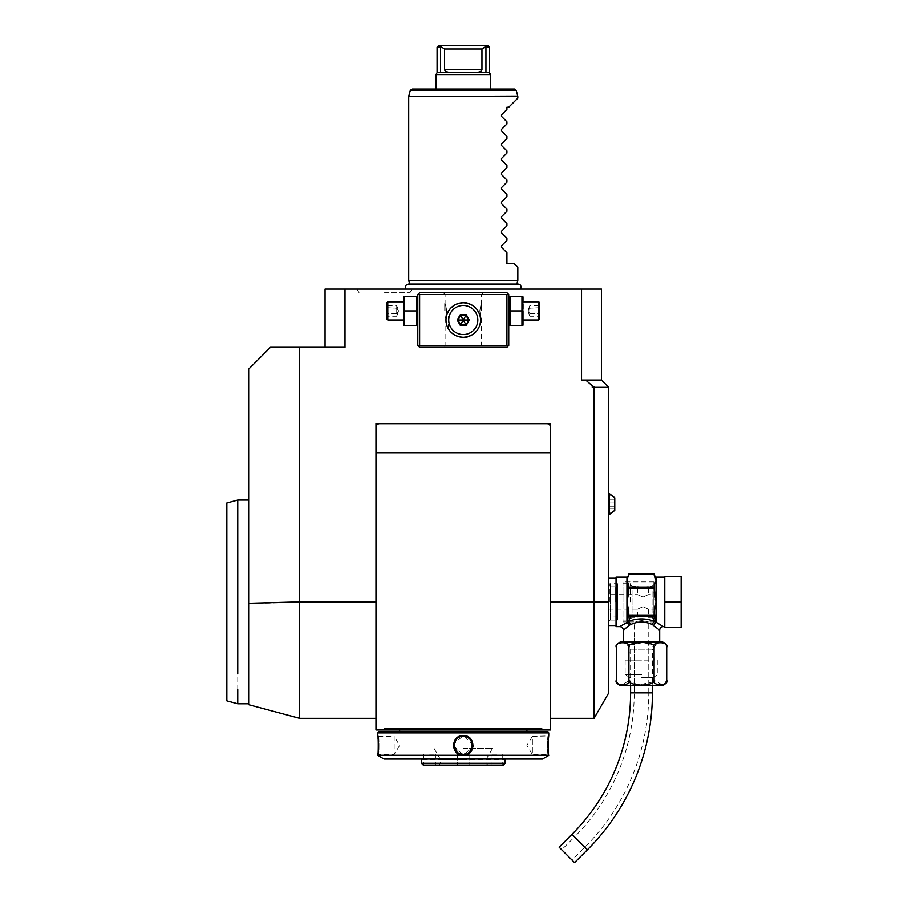 <?xml version="1.0" encoding="UTF-8"?>
<svg xmlns="http://www.w3.org/2000/svg" width="908" height="908" viewBox="0 0 908 908"><rect width="100%" height="100%" fill="white"/><g stroke="black" fill="none" stroke-linecap="round" stroke-linejoin="round"><path stroke-width="0.68" stroke-dasharray="4.54 3.41" d="M508.741 310.922L508.741 324.451L508.741 310.922M510.069 310.922L510.069 296.383L521.964 296.383L521.964 310.922L510.069 310.922L510.069 325.473L521.964 325.473L521.964 310.922M508.741 345.483L508.741 294.555L506.925 292.739L419.632 292.739L417.805 294.555L417.805 345.483L419.632 347.299L506.925 347.299L508.741 345.483M375.98 601.913L375.98 718.307L375.98 601.913L299.595 601.913L299.595 347.299L345.006 347.299L345.006 289.107L325.053 289.107L325.053 347.299L345.006 347.299L325.053 347.299M550.577 452.786L550.577 729.953L541.179 729.953L541.781 728.67L541.179 729.953L385.367 729.953L384.765 728.67L541.781 728.67L541.179 729.953M585.671 380.032L581.54 380.032L581.54 289.107L601.493 289.107L601.493 380.032L581.54 380.032L601.493 380.032L585.671 380.032L592.254 385.741L592.254 387.307L594.978 387.307L594.07 387.307L594.07 718.307M608.769 692.849L608.769 387.307L594.978 387.307L592.254 385.741M601.493 380.032L608.769 387.307M594.07 387.307L594.978 387.307M375.98 452.786L375.98 729.953L385.367 729.953L384.765 728.67L385.367 729.953M581.54 289.107L345.006 289.107M550.577 601.913L550.577 718.307L550.577 601.913L608.769 601.913L608.769 578.271L608.769 601.913M375.98 423.684L375.98 427.316A3.632 3.632 0 0 1 379.612 423.684L375.98 423.684M550.577 423.684L546.934 423.684A3.632 3.632 0 0 1 550.577 427.316L550.577 423.684M390.667 729.953L407.283 729.953L390.667 729.953M520.636 729.953L398.896 729.953M527.661 729.953L405.91 729.953M526.924 730.021L399.634 730.021M463.273 731.78L399.622 731.769L463.273 731.769M378.886 731.769L547.66 731.769M377.796 735.582L378.522 736.309C379.147 735.684 379.147 755.138 378.522 754.503C379.147 755.138 379.147 735.684 378.522 736.32L377.796 735.582L378.522 736.32L394.163 736.32L394.163 754.503L378.522 754.503L377.807 755.195M394.163 736.32L394.163 754.503L399.634 745.411L394.163 736.32M378.023 753.084L378.182 751.041M378.25 750.019L378.296 749.077M378.364 746.728L378.375 745.434M378.364 744.151L378.284 741.654M378.273 741.337L378.171 739.509M378.034 737.829L377.932 736.774M377.898 736.536L377.841 735.923M377.796 755.411L548.75 755.411M548.75 755.229L548.023 754.503C547.411 755.138 547.411 735.684 548.023 736.32C547.411 735.684 547.411 755.138 548.023 754.503L532.383 754.503L532.383 736.32L526.924 745.411L532.383 754.503L532.383 736.32L548.716 735.923M548.523 737.829L548.375 739.611M548.296 741.019L548.25 741.972M548.182 744.14L548.182 745.956M548.182 746.387L548.273 749.395M548.273 749.475L548.375 751.109M548.511 752.925L548.659 754.355M377.796 732.858L548.75 732.858M473.181 745.445L463.273 735.582L453.433 744.265M453.376 745.445L463.273 755.229L473.113 746.546M384.095 759.043L542.451 759.043M507.05 759.043L419.496 759.043L507.05 759.043L506.55 758.169L420.007 758.169L506.55 758.169L505.109 759.61L421.448 759.61L420.007 758.169L419.496 759.043M421.448 763.253L505.109 763.253M423.264 765.069L503.282 765.069M463.273 765.069L438.723 765.069L463.273 765.069M496.926 765.069L491.103 765.069L496.926 765.069M429.632 765.069L435.454 765.069L429.632 765.069M463.273 763.253L440.539 763.253L463.273 763.253M463.273 759.61L440.539 759.61L463.273 759.61M463.273 748.34L492.522 748.34L463.273 748.34M463.273 754.162L469.096 754.162L463.273 754.162M496.926 754.162L491.103 754.162L496.926 754.162M429.632 754.162L435.454 754.162L429.632 754.162M462.694 736.331L462.115 736.388A9.091 9.091 0 0 1 462.705 736.331M460.401 736.785A9.091 9.091 0 0 1 460.969 736.615L459.959 736.944M459.834 736.99L459.289 737.239A9.091 9.091 0 0 1 460.367 736.797M457.768 738.17A9.091 9.091 0 0 1 458.131 737.909L457.291 738.556M456.077 739.861A9.091 9.091 0 0 1 456.86 738.953L456.066 739.861M455.419 740.837A9.091 9.091 0 0 1 455.725 740.338L455.18 741.257M454.488 743.05A9.091 9.091 0 0 1 454.67 742.483L454.488 743.062M454.454 743.209L454.261 744.231A9.091 9.091 0 0 1 454.352 743.629M454.204 744.821L454.204 746.013M454.261 746.603L454.454 747.602M454.488 747.772L463.273 754.503L471.888 748.34A9.091 9.091 0 0 0 472.058 747.772M463.273 736.32A9.091 9.091 0 0 0 454.182 745.411A9.091 9.091 0 0 0 463.273 754.503A9.091 9.091 0 0 0 472.364 745.411A9.091 9.091 0 0 0 463.273 736.32L463.273 735.582M471.888 748.328L472.058 747.761M472.103 747.602L472.296 746.592A9.091 9.091 0 0 1 472.194 747.182M472.353 746.001L472.353 744.81M472.285 744.22L472.194 743.629M472.058 743.05L471.888 742.483A9.091 9.091 0 0 1 472.058 743.062M470.48 739.861L469.686 738.953M466.576 736.933L465.577 736.615M464.431 736.388L463.852 736.331A9.091 9.091 0 0 1 464.431 736.388M463.852 754.48A9.091 9.091 0 0 0 464.431 754.423M465.577 754.207A9.091 9.091 0 0 0 466.144 754.037M466.19 754.026A9.091 9.091 0 0 0 467.257 753.583M469.686 751.858A9.091 9.091 0 0 0 470.48 750.961M471.139 749.963A9.091 9.091 0 0 0 471.672 748.896M472.353 746.013A9.091 9.091 0 0 0 472.353 744.821M462.694 754.48A9.091 9.091 0 0 1 462.115 754.423M454.67 748.328A9.091 9.091 0 0 1 454.488 747.761M454.204 746.001A9.091 9.091 0 0 1 454.204 744.81M454.874 741.915A9.091 9.091 0 0 1 455.407 740.849M299.595 601.913L299.595 718.296L299.595 601.913C288.154 602.821 271.186 603.287 248.667 603.309L248.667 704.676M299.595 347.299L270.493 347.299L248.667 369.125L248.667 603.309M248.667 529.897L248.667 703.757L248.667 529.897M237.76 529.897C237.76 490.422 237.76 490.422 237.76 529.897L237.76 689.592M226.852 502.998L226.852 700.84M463.273 289.107L405.865 289.107L463.273 289.107M383.267 289.107L382.007 289.107M380.747 289.107L379.51 289.107L380.747 289.107M381.53 289.107L383.528 289.107M385.786 289.107L387.046 289.107L385.786 289.107M388.295 289.107L389.543 289.107L388.295 289.107M390.69 289.107L412.084 289.107L390.69 289.107M608.769 504.11L608.769 514.484L608.769 504.11M616.044 577.182L616.044 626.645M619.676 626.645L626.951 622.184L629.244 625.271L630.606 624.59C637.87 621.22 645.134 621.22 652.398 624.59L656.745 627.666M623.671 629.97L625.862 628.018M626.259 627.678L627.246 626.838M628.529 625.816L629.233 625.271L627.19 622.423M659.696 641.922L623.319 641.922L659.696 641.922M621.764 641.922L661.251 641.922M616.305 647.381L616.441 646.178M616.475 646.042L617.054 644.68M617.145 644.544L619.585 642.762L625.34 642.671M626.021 642.909L628.904 647.381L628.835 681L620.936 685.052M628.904 647.234L629.891 645.145M629.902 645.145L644.124 642.41L654.078 647.018M654.1 647.245L657.256 642.807M657.937 642.603L663.419 642.762L666.415 645.633M620.868 685.041L620.209 684.916M619.063 684.541L618.257 684.087M616.521 681.624L616.305 680.115M666.71 680.115L663.952 684.53M663.941 684.541L663.305 684.78M662.5 684.984L654.112 680.262M654.1 647.381L653.874 681.25M653.51 681.885L637.722 685.018L628.904 680.115M621.764 685.574L661.251 685.574M641.502 685.574L652.784 685.574L641.502 685.574M641.502 677.72L652.784 677.72L641.502 677.72M641.502 674.667L625.135 674.667L641.502 674.667M641.502 660.116L625.135 660.116L641.502 660.116M628.552 660.116L654.464 660.116L628.552 660.116L629.505 649.197L653.51 649.197L629.505 649.197M654.464 660.116L653.51 649.197M652.421 649.197L630.595 649.197L652.421 649.197L652.421 685.574M630.595 649.197L630.595 685.574M559.135 847.164L574.571 862.6M561.712 849.74L571.995 860.024L561.712 849.74L574.571 836.881L584.854 847.164L571.995 860.024M634.227 638.29L634.227 692.849A203.687 203.687 0 0 1 574.571 836.881L584.854 847.164A218.238 218.238 0 0 0 648.777 692.849L634.227 692.849L648.777 692.849L648.777 638.29M641.502 620.55L648.777 621.923L641.502 620.55L634.227 621.923L641.502 620.55M653.874 621.923L653.874 581.915L653.874 621.923L648.777 621.923L648.777 692.849M634.227 692.849L634.227 621.923L622.956 621.923L622.956 581.915L622.956 621.923M653.874 581.915L622.956 581.915M653.874 601.913L653.874 584.639L653.874 601.913M622.956 601.913L622.956 583.731L622.956 601.913M630.231 601.913L630.231 583.731L630.231 601.913M642.955 587.453C635.929 586.364 635.929 586.364 642.955 587.453C635.929 586.364 635.929 586.364 642.955 587.453C649.992 586.364 649.992 586.364 642.955 587.453C649.992 586.364 649.992 586.364 642.955 587.453M642.955 616.373C635.929 617.463 635.929 617.463 642.955 616.373C635.929 617.463 635.929 617.463 642.955 616.373C649.992 617.463 649.992 617.463 642.955 616.373C649.992 617.463 649.992 617.463 642.955 616.373M653.874 619.188L652.058 617.372L652.058 586.455L652.058 617.372L648.414 617.372L648.414 609.189L642.955 606.726L637.507 609.189L642.955 606.726L648.414 609.189L653.874 609.189L653.874 594.638L653.874 609.189M608.769 594.638L608.769 609.189L608.769 594.638L637.507 594.638L642.955 597.101L637.507 594.638L637.507 586.455L632.047 586.455L632.047 617.372L632.047 586.455L630.231 584.639M653.874 584.639L652.058 586.455L648.414 586.455L648.414 594.638L642.955 597.101L648.414 594.638L653.874 594.638M608.769 609.189L637.507 609.189L637.507 617.372L632.047 617.372L630.231 619.188M657.142 628.007L659.458 630.073M652.398 624.59A3.632 2.054 113.4 0 1 654.577 621.435L652.421 616.77L630.595 616.77L628.427 621.435C637.144 618.076 645.86 618.076 654.577 621.435L655.655 622.332L653.771 625.271L656.053 622.184L658.47 623.558M658.595 623.637L663.044 626.463M664.781 601.913L664.781 627.371L681.148 627.371L681.148 601.913L664.781 601.913L664.781 576.455L681.148 576.455L681.148 601.913M654.623 607.861L656.053 601.913L656.053 580.496L654.237 585.32L654.237 592.254L654.237 585.32L654.237 587.067L628.779 587.067L628.779 592.254L628.779 585.32L628.779 592.254L626.951 601.913L628.779 613.343M628.779 614.557L627.349 622.218A1.816 1.487 180 0 0 626.951 622.184L627.417 581.358M656.053 577.182L656.053 580.496L654.237 573.901L628.779 573.924L626.951 580.496L628.779 587.067M655.826 622.423A1.816 0.908 55.2 0 0 655.655 622.332L654.237 614.092A2.1 1.816 90 0 1 654.032 615.057L652.421 616.77M654.237 611.447L654.611 607.917M655.304 599.076L654.929 597.521M654.872 597.248L654.623 596.011M654.237 592.356L654.237 587.067M628.779 588.77L654.237 588.77M630.595 616.77L628.972 615.057A2.1 1.816 -90 0 1 628.779 614.092M628.972 615.057L654.032 615.057M653.874 615.999A1.816 1.578 -0 0 1 653.136 616.498M655.655 622.218A1.816 1.487 0 0 1 656.053 622.184L656.053 601.913M627.349 622.218L628.427 621.435A3.632 2.054 66.6 0 1 630.606 624.59M629.88 616.498A1.816 1.578 0 0 1 628.779 615.057L628.779 615.057M614.773 497.8L614.773 510.421M614.773 499.911L614.773 502.011L614.773 499.911L609.313 499.911L609.313 506.21L609.313 499.911L614.773 499.911L614.773 506.21L614.773 502.011L609.313 502.011L609.313 508.31L609.313 502.011L614.773 502.011L614.773 499.911M614.773 508.31L614.773 506.21L614.773 508.31L609.313 508.31L609.313 506.21L609.313 508.31L614.773 508.31L614.773 506.21L609.313 506.21L614.773 506.21L614.773 502.011L614.773 508.31M614.773 502.011L609.313 502.011L614.773 502.011M614.773 506.21L609.313 506.21L614.773 506.21M516.845 284.079L409.712 284.079M517.832 280.368L408.714 280.368M517.832 267.281L514.2 263.638L506.925 263.638L506.925 252.73L501.511 247.317L501.511 245.773L501.511 247.317L501.511 245.773L501.511 247.317L501.511 245.773L501.511 247.317L501.511 245.773L501.511 247.317L501.511 245.773L501.511 247.317L501.511 245.773L501.511 247.317L501.511 245.773L501.511 247.317L501.511 245.773L506.925 240.359L506.925 238.18L501.511 232.766L501.511 231.222L501.511 232.766L501.511 231.222L501.511 232.766L501.511 231.222L501.511 232.766L501.511 231.222L501.511 232.766L501.511 231.222L501.511 232.766L501.511 231.222L501.511 232.766L501.511 231.222L501.511 232.766L501.511 231.222L506.925 225.808L506.925 223.64L501.511 218.215L501.511 216.672L501.511 218.215L501.511 216.672L501.511 218.215L501.511 216.672L501.511 218.215L501.511 216.672L501.511 218.215L501.511 216.672L501.511 218.215L501.511 216.672L501.511 218.215L501.511 216.672L501.511 218.215L501.511 216.672L506.925 211.258L506.925 209.09L501.511 203.664L501.511 202.121L501.511 203.664L501.511 202.121L501.511 203.664L501.511 202.121L501.511 203.664L501.511 202.121L501.511 203.664L501.511 202.121L501.511 203.664L501.511 202.121L501.511 203.664L501.511 202.121L501.511 203.664L501.511 202.121L506.925 196.707L506.925 194.539L501.511 189.125L501.511 187.581L501.511 189.125L501.511 187.581L501.511 189.125L501.511 187.581L501.511 189.125L501.511 187.581L501.511 189.125L501.511 187.581L501.511 189.125L501.511 187.581L501.511 189.125L501.511 187.581L501.511 189.125L501.511 187.581L506.925 182.156L506.925 179.988L501.511 174.574L501.511 173.031L501.511 174.574L501.511 173.031L501.511 174.574L501.511 173.031L501.511 174.574L501.511 173.031L501.511 174.574L501.511 173.031L501.511 174.574L501.511 173.031L501.511 174.574L501.511 173.031L501.511 174.574L501.511 173.031L506.925 167.605L506.925 165.438L501.511 160.024L501.511 158.48L501.511 160.024L501.511 158.48L501.511 160.024L501.511 158.48L501.511 160.024L501.511 158.48L501.511 160.024L501.511 158.48L501.511 160.024L501.511 158.48L501.511 160.024L501.511 158.48L501.511 160.024L501.511 158.48L506.925 153.066L506.925 150.887L501.511 145.473L501.511 143.929L501.511 145.473L501.511 143.929L501.511 145.473L501.511 143.929L501.511 145.473L501.511 143.929L501.511 145.473L501.511 143.929L501.511 145.473L501.511 143.929L501.511 145.473L501.511 143.929L501.511 145.473L501.511 143.929L506.925 138.515L506.925 136.336L501.511 130.922L501.511 129.379L501.511 130.922L501.511 129.379L501.511 130.922L501.511 129.379L501.511 130.922L501.511 129.379L501.511 130.922L501.511 129.379L501.511 130.922L501.511 129.379L501.511 130.922L501.511 129.379L501.511 130.922L501.511 129.379L506.925 123.965L506.925 121.785L501.511 116.372L501.511 114.828L501.511 116.372L501.511 114.828L501.511 116.372L501.511 114.828L501.511 116.372L501.511 114.828L501.511 116.372L501.511 114.828L501.511 116.372L501.511 114.828L501.511 116.372L501.511 114.828L501.511 116.372L501.511 114.828L506.925 109.414L506.925 107.235L508.741 107.235L517.832 98.143M514.495 89.052L412.062 89.052M435.999 89.052L490.558 89.052M490.558 74.57L435.999 74.57M437.089 47.216L440.596 47.216L440.596 72.685L485.95 72.685L437.089 72.685M489.469 72.685L473.965 72.685C478.811 72.504 481.478 71.539 481.955 69.768L444.591 69.768C445.079 71.539 447.746 72.504 452.593 72.685L440.596 72.685M485.95 72.685L485.95 47.216L481.955 49.032L481.955 69.768M481.955 49.032L444.591 49.032L444.591 69.768M485.417 46.853L484.225 45.4L442.321 45.4L441.129 46.853L444.591 49.032M442.321 45.4L438.904 45.4M487.641 45.4L484.225 45.4M485.95 47.216L489.469 47.216M473.965 72.685L452.593 72.685M384.527 292.739L409.985 292.739L384.527 292.739M463.273 292.739L483.283 292.739L463.273 292.739M417.805 310.922L417.805 324.451L417.805 310.922M463.273 347.299L483.283 347.299L463.273 347.299M463.273 345.483L481.467 345.483L463.273 345.483M467.427 336.789L468.119 336.607M472.262 334.768L472.943 334.337M474.282 333.338L474.929 332.771M475.565 332.158L476.189 331.499M479.208 326.71L479.526 325.881M479.787 325.121L479.98 324.417M480.014 324.315L480.332 322.783M480.343 322.703L480.491 321.421M480.502 321.364L480.548 320.592M480.548 319.434L480.502 318.674M480.468 318.265L480.275 316.915M480.253 316.835L479.991 315.632M479.787 314.94L479.538 314.168M477.347 310.003L476.779 309.242M476.189 308.538L475.565 307.88M474.929 307.267L474.282 306.7M472.943 305.701L472.262 305.27M468.119 303.431L467.427 303.249M463.273 294.555L481.467 294.555L463.273 294.555M463.273 337.299A17.275 17.275 0 0 0 480.548 320.025A17.275 17.275 0 0 0 463.273 302.739C471.547 300.128 482.693 315.575 480.548 319.82C482.988 323.611 471.944 340.001 463.273 337.299A17.275 17.275 0 0 1 445.998 320.025A17.275 17.275 0 0 1 463.273 302.739L462.376 302.761M479.776 310.922C481.626 320.774 481.626 320.774 479.776 310.922C481.626 320.774 481.626 320.774 479.776 310.922C481.626 301.081 481.626 301.081 479.776 310.922C481.626 301.081 481.626 301.081 479.776 310.922M462.853 337.288L462.149 337.265M461.843 337.243L460.719 337.106M460.379 337.05L459.357 336.845M457.734 336.391L457.087 336.153M457.019 336.13L455.714 335.551M455.623 335.506L453.035 333.928M452.933 333.86L452.263 333.338M448.45 328.9L448.257 311.489M449.165 310.048L455.044 304.827M455.26 304.713L457.643 303.692M457.745 303.647L459.289 303.204M461.468 302.841L462.127 302.784M459.119 303.249L458.426 303.431M454.284 305.27L453.603 305.701M452.263 306.7L451.616 307.267M450.981 307.88L450.368 308.538M447.349 313.339L447.02 314.157M446.77 314.917L446.566 315.621M446.554 315.678L446.293 316.813M446.203 317.335L446.089 318.254M446.055 318.674L446.01 319.446M445.998 319.82L446.01 320.547M446.01 320.581L446.055 321.353M446.089 321.772L446.203 322.692M446.214 322.726L446.566 324.406M446.759 325.098L447.02 325.87M453.603 334.337L454.284 334.768M446.77 310.922C444.92 320.774 444.92 320.774 446.77 310.922C444.92 320.774 444.92 320.774 446.77 310.922C444.92 301.081 444.92 301.081 446.77 310.922C444.92 301.081 444.92 301.081 446.77 310.922M468.676 320.025L465.974 315.348L460.572 315.348L457.882 320.025L460.572 324.689L465.974 324.689L468.676 320.025M444.727 310.922L444.727 303.283L444.727 310.922M445.09 310.922L445.09 303.647L445.09 310.922M481.83 310.922L481.83 303.283L481.83 310.922M481.467 310.922L481.467 303.647L481.467 310.922M404.582 310.922L404.582 325.473L416.488 325.473L416.488 296.383L404.582 296.383L404.582 310.922L416.488 310.922M403.254 324.451L403.254 297.404M403.254 310.922L403.254 320.025L403.254 310.922M387.795 301.831L387.795 320.025M386.887 319.105L386.887 302.739M386.887 304.475L386.887 307.699L386.887 304.475L387.818 305.553L387.818 313.612L387.818 305.553L396.717 305.553L398.68 310.922L396.717 316.302L396.717 313.612L387.818 313.612L387.818 316.302L387.818 313.612L386.887 314.157L386.887 307.699L386.887 317.38L386.887 314.157L387.818 313.612L396.717 313.612L398.68 310.922L396.717 308.243L386.887 307.699L396.717 308.243L396.717 305.553L396.717 308.243L398.68 310.922L396.717 313.612L396.717 308.243L396.717 316.302L387.818 316.302L386.887 317.38M523.292 324.451L523.292 297.404M523.292 310.922L523.292 320.025L523.292 310.922M538.75 320.025L538.75 301.831M539.658 302.739L539.658 319.105M539.658 304.475L539.658 307.699L539.658 304.475L538.728 305.553L538.728 313.612L538.728 305.553L529.841 305.553L527.877 310.922L529.841 316.302L529.841 313.612L538.728 313.612L538.728 316.302L538.728 313.612L539.658 314.157L539.658 307.699L539.658 317.38L539.658 314.157L538.728 313.612L529.841 313.612L527.877 310.922L529.841 308.243L539.658 307.699L529.841 308.243L529.841 305.553L529.841 308.243L527.877 310.922L529.841 313.612L529.841 308.243L529.841 316.302L538.728 316.302L539.658 317.38M617.497 601.913L617.497 585.002L617.497 601.913M610.221 601.913L610.221 586.818L610.221 601.913M617.497 583.731L617.497 620.096L617.497 583.731L610.221 583.731L610.221 620.096L610.221 583.731M610.221 620.096L617.497 620.096M609.858 601.913L609.858 583.731L609.858 601.913M608.769 582.641L608.769 621.197L608.769 582.641L609.858 583.731L608.769 583.731M608.769 621.197L609.858 620.096L608.769 620.096M377.796 755.229L378.522 754.503L377.796 755.229M548.75 735.582L548.023 736.32L548.75 735.582M463.273 755.229L463.273 754.503M630.595 692.849L652.421 692.849M571.995 834.304L587.431 849.74M626.951 580.496L626.951 577.182M608.769 514.484L609.495 514.484L609.495 493.748L609.495 514.484L609.495 493.748L608.769 493.748M408.714 96.566L517.832 96.566M408.782 96.089L517.776 96.089M516.243 90.391L410.303 90.391M615.681 601.913L615.681 586.818L615.681 601.913M434.035 748.34L440.539 759.61L440.539 763.253L438.723 765.069M492.522 748.34L486.007 759.61L486.007 763.253L487.823 765.069M469.096 754.162L469.096 765.069L469.096 754.162M457.45 754.162L457.45 765.069L457.45 754.162M502.737 754.162L502.737 765.069M491.103 754.162L491.103 765.069M435.454 754.162L435.454 765.069M423.809 754.162L423.809 765.069M630.231 685.574L630.231 677.72L625.135 674.667L625.135 660.116M657.869 660.116L657.869 674.667L652.784 677.72L652.784 685.574M622.956 620.096L630.231 620.096M622.956 583.731L630.231 583.731M412.084 289.107L409.985 292.739M356.969 289.107L359.069 292.739M445.09 318.197L445.09 345.483L443.274 347.299M481.467 318.197L481.467 345.483L483.283 347.299M483.283 292.739L481.467 294.555L481.467 303.647M443.274 292.739L445.09 294.555L445.09 303.647M610.221 586.818L615.681 586.818L617.497 585.002M617.497 618.825L615.681 617.009L610.221 617.009"/><path stroke-width="1.36" d="M521.964 310.922L521.964 296.383L510.069 296.383L510.069 325.473L521.964 325.473L521.964 310.922L510.069 310.922M507.833 346.391L508.741 345.483L508.741 294.555L507.833 293.647L506.925 294.555L419.632 294.555L419.632 345.483L506.925 345.483L507.833 346.391L506.925 347.299L419.632 347.299L417.805 345.483L417.805 294.555L419.632 292.739L506.925 292.739L507.833 293.647M592.254 385.741L594.978 387.307L592.254 387.307L592.254 385.741L585.671 380.032L601.493 380.032L601.493 289.107L581.54 289.107L581.54 380.032L585.671 380.032M325.053 347.299L325.053 289.107L581.54 289.107M345.006 289.107L345.006 347.299L270.493 347.299L248.667 369.125L248.667 603.309L299.595 601.913L299.595 347.299M375.98 423.684L375.98 729.953L550.577 729.953L550.577 423.684L550.577 452.786L375.98 452.786L375.98 423.684L550.577 423.684L379.612 423.684A3.632 3.632 0 0 0 375.98 427.316L375.98 423.684M594.07 387.307L594.07 601.913L608.769 601.913L608.769 692.849L594.07 718.307L594.07 601.913L550.577 601.913M594.978 387.307L608.769 387.307L608.769 601.913M541.781 728.67L541.179 729.953L541.781 728.67L384.765 728.67L385.367 729.953L384.765 728.67M546.934 423.684L550.577 423.684L550.577 427.316A3.632 3.632 0 0 0 546.934 423.684M405.91 729.953L520.636 729.953M548.75 732.858L547.66 731.769L378.886 731.769L377.796 732.858L377.796 735.582C378.42 735.003 378.42 755.819 377.796 755.229L548.75 755.229C548.126 755.808 548.126 735.003 548.75 735.582L548.75 732.858L377.796 732.858M463.273 735.582C476.087 735.037 476.042 755.808 463.273 755.229C450.47 755.785 450.516 735.003 463.273 735.582L462.694 736.331A9.091 9.091 0 0 1 463.273 736.32C474.998 735.707 474.975 755.127 463.273 754.503A9.091 9.091 0 0 0 463.852 754.48M377.898 754.298L378.023 753.084M378.182 751.041L378.25 750.019M378.296 749.077L378.364 746.728M378.375 745.434L378.364 744.151M378.171 739.509L378.034 737.829M548.716 735.923L548.648 736.49M548.614 736.853L548.523 737.829M548.375 739.611L548.296 741.019M548.25 741.972L548.182 744.14M548.375 751.109L548.511 752.925M453.433 744.265L453.376 745.445M473.113 746.546L473.181 745.445M377.796 755.411L384.095 759.043L542.451 759.043L548.75 755.411M420.881 759.043L505.677 759.043M421.448 763.253L423.264 765.069L503.282 765.069L505.109 763.253L421.448 763.253L421.448 759.61M462.115 736.388L460.958 736.615A9.091 9.091 0 0 1 462.127 736.388M457.291 738.556L456.86 738.964A9.091 9.091 0 0 1 457.768 738.17M454.874 741.927L454.67 742.483A9.091 9.091 0 0 1 454.874 741.915M454.204 744.81A9.091 9.091 0 0 1 454.261 744.22L454.204 744.821M454.204 746.013L454.261 746.603M471.672 748.896A9.091 9.091 0 0 0 471.888 748.34L471.888 748.328M472.353 746.013A9.091 9.091 0 0 1 472.285 746.603L472.353 746.001M472.353 744.81L472.285 744.22M468.414 737.909L468.29 737.829A9.091 9.091 0 0 1 471.888 742.483L471.672 741.915M465.577 736.615L464.431 736.388A9.091 9.091 0 0 1 467.79 737.512L467.257 737.228M463.852 736.331L463.273 736.32A9.091 9.091 0 0 1 463.852 736.331M464.431 754.423A9.091 9.091 0 0 0 465.577 754.207M468.778 752.641A9.091 9.091 0 0 0 469.686 751.858M472.058 747.772A9.091 9.091 0 0 0 472.194 747.182M472.353 744.821A9.091 9.091 0 0 0 472.058 743.062M463.273 755.229L463.273 754.503A9.091 9.091 0 0 1 462.694 754.48M462.115 754.423A9.091 9.091 0 0 1 458.756 753.3M458.245 752.982A9.091 9.091 0 0 1 454.67 748.328M454.488 747.761A9.091 9.091 0 0 1 454.204 746.001M454.352 743.629A9.091 9.091 0 0 1 454.488 743.05M463.273 754.503C451.548 755.115 451.582 735.696 463.273 736.32M299.595 601.913L299.595 718.296L299.595 601.913L375.98 601.913M375.98 718.307L299.595 718.307L248.667 704.676L248.667 603.309M237.76 673.929C237.76 713.404 237.76 713.404 237.76 673.929L237.76 500.07L248.667 500.07M237.76 689.592L237.76 703.757L248.667 703.757M237.76 703.757L226.852 700.84L226.852 502.998L237.76 500.07M379.51 289.107L378.364 289.107L379.51 289.107M384.527 289.107L385.786 289.107L384.527 289.107M387.046 289.107L388.295 289.107L387.046 289.107M389.543 289.107L390.69 289.107L389.543 289.107M608.769 387.307L601.493 380.032M659.696 641.922L659.696 630.288L652.398 624.59C645.134 621.22 637.87 621.22 630.606 624.59L628.427 621.435L630.595 616.77L652.421 616.77L654.577 621.435C645.86 618.076 637.144 618.076 628.427 621.435L627.349 622.332L628.779 611.572L626.951 601.913L628.779 592.254L628.779 585.32L626.951 580.496L626.951 577.182L616.044 577.182L616.044 626.645L619.676 626.645A3.632 3.632 -132.6 0 1 623.319 630.288L629.233 625.271L627.19 622.423L619.676 626.645M627.246 626.838L628.529 625.816M623.319 641.922L623.319 630.288M630.606 624.59L629.244 625.271L627.19 622.423M661.251 641.922L621.764 641.922A5.459 5.459 0 0 0 616.305 647.381L616.305 680.115C613.524 686.278 631.673 686.278 628.904 680.115C627.769 682.714 631.968 684.394 641.513 685.165C651.047 684.394 655.247 682.714 654.1 680.115C651.354 686.289 669.468 686.278 666.71 680.115L666.71 647.381A5.459 5.459 0 0 0 661.251 641.922M666.574 646.178L666.71 647.381C669.468 641.218 651.354 641.218 654.1 647.381C655.247 644.782 651.047 643.102 641.491 642.342C631.968 643.102 627.769 644.782 628.904 647.381C631.662 641.218 613.536 641.218 616.305 647.381M628.904 680.115L628.904 647.234M654.1 647.381L654.112 680.262M620.209 684.916L619.063 684.541M618.257 684.087L616.521 681.624M663.305 684.78L662.5 684.984M653.874 681.25L653.51 681.885M616.305 680.115A5.459 5.459 0 0 0 621.764 685.574L661.251 685.574A5.459 5.459 0 0 0 666.71 680.115M652.421 685.574L652.421 692.849A221.881 221.881 0 0 1 587.431 849.74L574.571 862.6L559.135 847.164L571.995 834.304A200.055 200.055 0 0 0 630.595 692.849L630.595 685.574M664.781 626.645L663.328 626.645L656.053 622.184L653.771 625.271L655.826 622.423M664.781 601.913L664.781 576.455L681.148 576.455L681.148 601.913L664.781 601.913L664.781 627.371L681.148 627.371L681.148 601.913M655.769 581.029L654.237 585.274M628.779 588.77L654.237 588.77L656.053 601.913L654.237 611.572L655.655 622.218A1.816 1.487 180 0 1 656.053 622.184L656.053 601.913L655.304 599.076M628.779 614.092A2.1 1.816 90 0 0 628.972 615.057L654.032 615.057A2.1 1.816 -90 0 0 654.237 614.092L654.237 615.057A1.816 1.578 -0 0 1 653.874 615.999M652.421 616.77L653.136 616.498A1.816 1.578 -0 0 0 654.237 615.057L654.237 611.572M653.136 616.498L654.032 615.057M655.655 622.332L654.577 621.435A3.632 2.054 -66.6 0 0 652.398 624.59M628.779 615.057L628.779 615.057A1.816 1.578 0 0 0 629.88 616.498L630.595 616.77M627.349 622.218A1.816 1.487 -0 0 0 626.951 622.184L626.951 580.496L628.779 573.924L654.237 573.924L656.053 580.496L656.053 601.913M628.779 613.343L628.779 614.557M628.972 615.057L629.88 616.498M654.237 585.32L654.237 588.77M628.779 587.067L654.237 587.067M628.779 573.924L654.237 573.901M654.623 596.011L654.237 592.356M614.773 510.421L614.773 497.8L609.495 493.748L609.495 514.484L614.773 510.421L608.769 514.484M409.712 284.079L408.714 280.368L517.832 280.368L516.845 284.079M408.714 280.368L408.714 96.566L517.832 96.566L517.832 98.143L508.741 107.235L506.925 107.235L506.925 109.414L501.511 114.828L501.511 116.372L501.511 114.828L501.511 116.372L501.511 114.828L501.511 116.372L501.511 114.828L501.511 116.372L501.511 114.828L501.511 116.372L501.511 114.828L501.511 116.372L501.511 114.828L501.511 116.372L501.511 114.828L501.511 116.372L506.925 121.785L506.925 123.965L501.511 129.379L501.511 130.922L501.511 129.379L501.511 130.922L506.925 136.336L506.925 138.515L501.511 143.929L501.511 145.473L501.511 143.929L501.511 145.473L506.925 150.887L506.925 153.066L501.511 158.48L501.511 160.024L501.511 158.48L501.511 160.024L506.925 165.438L506.925 167.605L501.511 173.031L501.511 174.574L501.511 173.031L501.511 174.574L506.925 179.988L506.925 182.156L501.511 187.581L501.511 189.125L501.511 187.581L501.511 189.125L506.925 194.539L506.925 196.707L501.511 202.121L501.511 203.664L501.511 202.121L501.511 203.664L506.925 209.09L506.925 211.258L501.511 216.672L501.511 218.215L501.511 216.672L501.511 218.215L506.925 223.64L506.925 225.808L501.511 231.222L501.511 232.766L501.511 231.222L501.511 232.766L506.925 238.18L506.925 240.359L501.511 245.773L501.511 247.317L501.511 245.773L501.511 247.317L506.925 252.73L506.925 263.638L514.2 263.638L517.832 267.281L517.832 280.368M501.511 245.773L501.511 247.317L501.511 245.773M501.511 231.222L501.511 232.766L501.511 231.222M501.511 216.672L501.511 218.215L501.511 216.672M501.511 202.121L501.511 203.664L501.511 202.121M501.511 187.581L501.511 189.125L501.511 187.581M501.511 173.031L501.511 174.574L501.511 173.031M501.511 158.48L501.511 160.024L501.511 158.48M501.511 143.929L501.511 145.473L501.511 143.929M501.511 129.379L501.511 130.922L501.511 129.379M516.243 90.391L410.303 90.391L412.062 89.052L514.495 89.052L516.243 90.391L517.776 96.089L408.714 96.566M435.999 74.57L490.558 74.57L490.558 89.052L435.999 89.052L435.999 74.57L437.089 72.685L437.089 47.216L438.904 45.4L484.225 45.4L485.417 46.853L481.955 49.032L444.591 49.032L441.129 46.853L442.321 45.4M490.558 74.57L489.469 72.685L437.089 72.685M441.129 46.853L437.089 47.216M484.225 45.4L487.641 45.4L489.469 47.216L485.417 46.853M485.95 47.216L485.95 72.685M481.955 49.032L481.955 69.768C481.478 71.539 478.811 72.504 473.965 72.685M452.593 72.685C447.746 72.504 445.079 71.539 444.591 69.768L444.591 49.032M440.596 47.216L440.596 72.685M506.925 345.483L506.925 294.555M467.427 303.249L463.273 302.739A17.275 17.275 0 0 1 480.548 320.025A17.275 17.275 0 0 1 463.273 337.299A17.275 17.275 0 0 1 445.998 320.025A17.275 17.275 0 0 1 463.273 302.739L459.119 303.249M419.632 294.555L418.713 293.647M419.632 345.483L418.713 346.391M463.761 337.288L467.427 336.789M468.119 336.607L472.262 334.768M472.943 334.337L474.282 333.338M474.929 332.771L475.565 332.158M476.189 331.499L477.063 330.433M477.347 330.047L478.198 328.73M478.38 328.412L479.208 326.71M479.526 325.881L479.787 325.121M480.548 320.218L480.548 319.434M479.991 315.632L479.787 314.94M479.538 314.168L477.347 310.003M476.779 309.242L476.189 308.538M475.565 307.88L474.929 307.267M474.282 306.7L472.943 305.701M472.262 305.27L468.119 303.431M459.357 336.845L462.853 337.288M447.02 325.87L449.154 329.979M447.349 313.339L448.643 310.82M448.7 310.752L449.199 310.003M450.357 308.55L448.257 311.489M454.284 305.27L458.426 303.431M459.289 303.204L460.299 303M460.833 302.92L461.468 302.841M453.603 305.701L452.263 306.7M451.616 307.267L450.981 307.88M447.02 314.157L446.77 314.917M446.566 324.406L446.759 325.098M452.263 333.338L453.603 334.337M454.284 334.768L458.426 336.607M463.273 305.474A14.551 14.551 0 0 0 448.722 320.025A14.551 14.551 0 0 0 463.273 334.564A14.551 14.551 0 0 0 477.824 320.025A14.551 14.551 0 0 0 463.273 305.474M448.722 320.025A14.551 14.551 0 0 0 463.273 334.564A14.551 14.551 0 0 0 477.824 320.025A14.551 14.551 0 0 0 463.273 305.474A14.551 14.551 0 0 0 448.722 320.025M466.315 325.28L469.345 320.025L466.315 314.77L460.243 314.77L457.201 320.025L460.243 325.28L466.315 325.28L468.676 320.025L465.974 315.348L460.572 315.348L457.882 320.025L460.572 324.689L465.974 324.689L463.33 320.115M469.345 320.025L463.375 320.025M460.243 325.28L463.228 320.115M457.201 320.025L463.171 320.025M460.243 314.77L463.228 319.934M466.315 314.77L463.33 319.934M404.582 310.922L404.582 325.473L416.488 325.473L416.488 296.383L404.582 296.383L404.582 310.922L416.488 310.922M403.674 296.383L403.674 325.473M387.795 320.025L387.795 301.831L386.887 302.739L386.887 319.105L387.795 320.025L403.254 320.025M522.883 296.383L522.883 325.473M523.292 301.831L538.75 301.831L538.75 320.025L523.292 320.025M538.75 320.025L539.658 319.105L539.658 302.739L538.75 301.831M652.421 692.849L630.595 692.849M587.431 849.74L571.995 834.304M663.328 626.645A3.632 3.632 132.6 0 0 659.696 630.288M664.781 577.182L656.053 577.182L656.053 580.496M481.955 69.768L444.591 69.768M508.741 297.404L509.161 296.383M594.07 718.307L550.577 718.307M526.924 730.021L526.924 731.78M399.634 730.021L399.634 731.78M505.109 763.253L505.109 759.61M608.769 625.555L616.044 625.555M608.769 578.271L616.044 578.271M626.951 577.182L628.779 575.366M656.053 577.182L654.237 575.366M608.769 493.748L614.773 497.8M520.681 289.107C521.51 285.941 520.613 284.261 517.98 284.079L408.566 284.079C405.694 284.692 404.798 286.372 405.865 289.107M410.303 90.391L408.782 96.089M489.469 47.216L489.469 72.685M417.805 324.451L417.396 325.473M417.805 297.404L417.396 296.383M403.254 301.831L387.795 301.831M508.741 324.451L509.161 325.473"/></g></svg>
